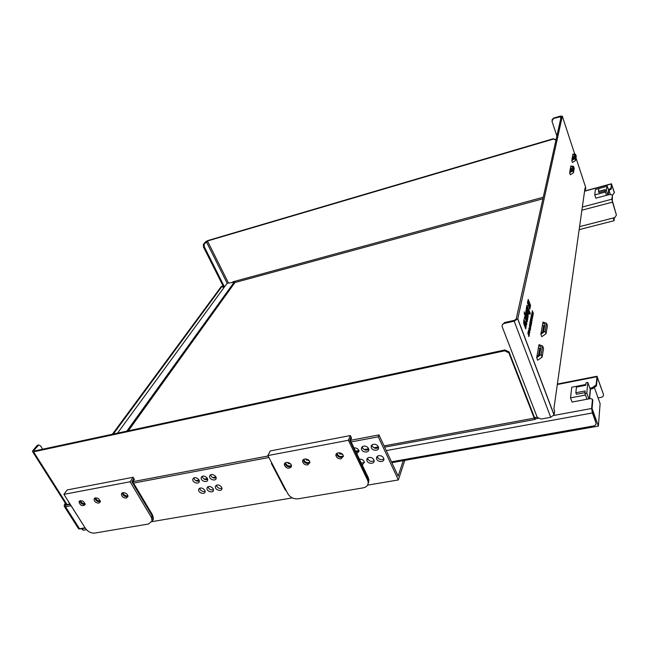 <?xml version="1.0" encoding="UTF-8"?>
<svg xmlns="http://www.w3.org/2000/svg" width="649" height="649" viewBox="0 0 649 649"><rect width="100%" height="100%" fill="white"/><g stroke="black" fill="none" stroke-linecap="round" stroke-linejoin="round"><path stroke-width="0.97" d="M608.348 189.573L610.96 188.348L611.415 183.781L614.392 192.469L612.332 195.479M598.062 397.902L601.25 397.302C603.035 396.807 603.748 395.793 603.408 394.251L597.275 377.345L596.488 385.904L592.594 388.727L590.241 389.181L589.357 398.794M595.936 422.783L592.391 412.951L591.62 408.481L592.432 399.289L592.797 400.319L591.977 409.706L595.936 422.783C596.301 424.381 595.547 425.428 593.681 425.922L391.485 461.804M538.102 418.337L535.506 418.816L535.198 419.416L534.208 418.134L508.873 352.861L509.067 351.985L504.881 349.949L34.227 451.014L33.87 450.422L38.721 444.954L40.603 445.936L42.656 449.205M579.573 226.647L614.814 217.585L616.436 215.014L611.78 199.235L582.34 207.015M603.408 394.251L597.007 376.25L596.131 384.889L596.488 385.904M616.436 215.014L612.315 201.604L612.405 195.698L611.78 199.235M614.368 192.826L611.642 184.576L611.212 189.143L608.6 190.368L608.178 194.887M610.96 188.348L611.212 189.143M612.145 194.903L609.549 194.522L595.806 198.18L594.752 194.927L605.452 192.063L606.499 195.333L605.063 190.863L605.192 189.597L598.508 191.398L598.832 188.535L605.476 186.734L605.598 185.492L606.929 185.135L608.6 190.368M592.432 399.289L590.639 398.551L572.053 402.056L570.512 397.869L585.479 395.022L586.996 399.24L584.919 393.472L586.81 393.107L588.878 398.884M589.876 388.167L592.229 387.713L596.131 384.889M556.883 135.982L551.975 121.233L553.467 118.524L561.207 116.536L516.158 319.13L514.365 320.33L504.541 322.553L502.269 324.987M540.658 348.716L538.427 347.888M538.792 345.844L541.015 346.663L539.644 354.532L536.901 356.439L539.003 344.66L542.621 345.982L543.562 348.521L542.102 357.12L537.648 360.227L536.682 357.664L536.901 356.439M539.733 348.367L538.508 355.319M544.982 323.924L543.708 331.25L541.071 333.059L542.824 323.202L544.982 323.924M542.459 325.23L543.732 325.66L542.613 331.996M543.732 325.66L544.633 325.968M569.733 172.131L570.714 166.623L572.394 166.817L571.68 170.906L569.627 172.772L572.791 170.776L573.554 166.322L570.828 166.006L570.714 166.623M570.39 168.48L571.371 168.602L570.877 171.417M571.371 168.602L572.069 168.683M571.915 159.914L572.848 154.681L574.487 154.851L573.805 158.729L571.81 160.514L574.884 158.591L575.614 154.357L572.953 154.097L572.848 154.681M572.515 156.523L573.481 156.62L573.026 159.216M573.481 156.62L574.162 156.685M575.614 154.357L576.255 156.295L575.533 160.546L572.45 162.469L571.81 160.514M574.803 154.284L562.31 116.203L517.764 318.764L554.1 414.841L554.635 410.979L553.865 408.927L585.025 188.015L585.536 189.573L585.787 187.756L575.979 157.877M540.86 334.203L545.16 331.25L546.077 333.74L541.785 336.693L540.86 334.203L541.071 333.059M542.824 323.202L543.018 322.099L546.531 323.267L547.44 325.733L546.077 333.74M527.718 319.43L527.345 314.392L526.81 316.688L525.682 314.221L526.031 309.922L528.059 314.814L527.718 319.43M527.256 321.693L526.12 319.454L526.704 324.411L525.625 319.057L524.287 317.994L524.522 316.866L525.812 317.832L524.165 311.901L527.459 320.711L527.256 321.693M529.811 309.175L527.459 302.848L527.653 301.939L528.959 305.468L529.543 306.287L529.835 305.281L530.33 306.62L529.811 309.175M529.827 323.024L531.012 326.196L530.46 325.23L530.363 325.717L530.687 327.834L529.827 323.024M528.408 330.163L529.681 332.994L528.724 330.949L529.365 334.6L528.164 331.396L529.122 333.44L528.408 330.163M533.154 312.283L533.283 314.449L532.44 311.171L532.431 312.583L532.326 310.636L533.162 313.913L533.154 312.283M531.726 321.239L531.588 323.259L531.636 321.636L530.42 320.071L530.704 318.618L531.344 321.328M529.349 325.417L530.541 328.597L530.282 329.935L529.349 325.417M531.344 315.414L532.448 318.886L531.344 315.414M531.142 316.444L532.123 320.525L530.833 317.978L531.142 316.444M530.265 320.841L531.442 324.005L531.166 325.409L531.198 323.867L530.85 322.934L530.493 323.453L530.371 321.661L530.168 322.707L529.99 322.22L530.265 320.841M528.838 328.005L530.176 330.438L529.754 330.13L529.6 330.917L529.811 332.32L528.838 328.005M531.758 313.337L532.724 315.365L531.969 312.283L533.032 315.909L531.993 314.221L532.748 317.345L531.482 314.724L532.513 316.461L531.758 313.337M527.978 332.312L529.186 335.509L528.878 336.62L527.978 332.312M530.574 305.419L530.411 306.223L529.665 304.211L529.357 305.492L529.049 305.054L527.734 301.525L528.213 299.481L530.574 305.419L530.144 305.517M524.035 319.178L524.506 323.786L525.025 321.571L526.169 324.086L525.779 328.954L523.735 323.526L524.035 319.178M526.939 305.33L530.282 313.378L530.087 314.319L529.227 312.015L528.708 314.262L528.27 313.645L526.298 308.372L526.939 305.33M572.791 170.776L573.448 172.772L570.284 174.768L569.627 172.772M574.884 158.591L575.533 160.546M573.554 166.322L574.211 168.302L573.448 172.772M545.16 331.25L546.531 323.267M536.682 357.664L541.144 354.565L542.621 345.982M541.144 354.565L542.102 357.12M585.82 384.484L571.785 387.21L570.512 397.869M598.816 188.616L595.393 189.54L594.752 194.927M592.229 387.713L592.594 388.727M609.589 189.24L609.841 190.035M525.877 310.417L527.564 314.927L527.41 318.61M527.345 314.392L526.842 314.505L526.469 316.314M525.885 312.031L525.641 314.116L526.485 314.814M524.214 313.499L526.947 320.866M524.433 317.288L525.812 317.832M529.633 306.182L529.511 308.364M528.546 305.776L529.519 306.296M528.051 300.041L529.6 304.227M529.665 304.211L529.032 305.014M525.893 325.06L525.471 328.126M524.863 322.066L525.349 323.332M523.84 320.111L523.735 323.186L524.506 323.786M524.887 323.494L524.635 325.628L525.073 326.78L525.576 326.666L525.885 325.173L525.284 323.324L525.576 326.666M529.227 312.015L528.375 313.905M526.866 305.663L529.787 313.508M527.012 307.569L526.566 309.038L527.588 311.796L528.221 311.958M526.217 311.95L526.59 314.879L526.939 313.321L526.274 311.853L525.722 312.064M526.956 320.825L527.459 320.711M529.844 306.734L530.33 306.62M529.819 324.362L530.119 325.49L529.933 323.81L529.608 324.411M529.462 330.406L529 328.71L529.308 330.438M528.018 333.456L528.748 336.004L528.083 333.115L527.783 333.505M523.97 320.452L524.473 320.338M526.566 309.038L527.061 308.924L528.327 312.015L528.675 310.49L527.645 307.731L527.061 308.924M534.573 417.623L537.129 417.153M509.067 351.985L534.362 417.202L535.506 418.816M553.913 409.048L554.124 407.085M584.668 190.522L584.903 188.891M234.613 282.266L234.427 281.406L232.829 281.836L233.08 282.339M556.015 139.884L553.281 138.74L555.925 140.281M233.307 281.707L233.583 282.258M224.465 286.907L204.281 246.782L204.151 244.259L203.348 244.495L205.506 241.882L207.81 240.56L553.281 138.74M585.536 189.573L584.976 189.727M562.31 116.203L560.282 116.106L553.556 118.142L551.983 119.919M554.1 414.841L550.717 417.283L541.169 419.043L537.242 417.38L502.237 326.901C501.774 325.173 502.472 324.005 504.338 323.405L504.541 322.553M517.764 318.764L514.178 321.182L504.338 323.405M113.332 434.027L221.982 286.428L223.808 287.815M112.374 434.238L221.187 286.647L221.982 286.428M82.334 528.724L83.299 530.241L86.439 529.706M83.299 530.241L81.587 528.846M504.881 349.949L504.679 350.817L33.553 451.834L32.45 451.444L32.856 450.641L36.961 445.676L37.975 445.457M204.151 244.259L207.461 240.982L553.191 139.137M223.929 287.637L203.478 247.018L204.281 246.782M504.679 350.817L508.873 352.861M37.829 445.149L36.961 445.676M203.348 244.495L203.478 247.018M529.787 313.483L530.282 313.378M526.509 323.437L526.923 323.348M117.534 433.126L227.085 283.321L234.184 282.153L234.873 282.623L128.356 430.806M100.384 501.49L99.768 501.685C97.017 501.612 95.427 500.371 95.014 497.97M95.517 497.815C96.295 499.965 97.869 501.028 100.246 500.996L100.344 500.979M127.91 496.412L127.188 496.663C124.397 496.599 122.791 495.349 122.393 492.916M122.872 492.745C123.626 494.927 125.216 496.006 127.65 495.966L127.877 495.917M152.117 520.896L152.994 519.468L152.004 521.35L152.994 519.468L152.174 515.825L131.861 481.736L133.937 478.621L131.861 481.736L152.174 515.825L152.994 519.468L153.432 518.754L152.612 515.119L151.298 517.253L152.117 520.896L148.597 523.994L94.786 533.064C91.079 533.324 87.996 531.807 85.538 528.529L63.918 494.36L130.116 481.769L133.134 477.266L67.204 489.93L63.918 494.36M152.726 520.32L153.432 518.754M79.9 500.801C80.59 503.486 82.342 504.662 85.181 504.322M133.134 477.266L134.432 479.465L132.826 481.882L152.612 515.119M80.452 500.639C81.255 502.756 82.812 503.802 85.141 503.77M126.279 498.091C123.253 497.953 121.655 496.607 121.468 494.051C122.061 490.928 128.737 493.727 127.861 496.728L126.279 498.091M122.353 492.94C122.783 495.382 124.405 496.631 127.204 496.696L127.902 496.453M98.826 503.105C95.784 502.934 94.202 501.572 94.073 499.016C96.993 497.045 99.07 497.994 100.319 501.872L98.826 503.105M94.973 497.986C95.419 500.403 97.025 501.645 99.792 501.718L100.376 501.531M151.298 517.253L130.116 481.769M85.133 504.622L85.1 504.735C82.196 506.561 80.16 505.587 78.991 501.823C81.815 499.9 83.859 500.825 85.133 504.622M79.884 500.809C80.573 503.494 82.342 504.671 85.181 504.338M83.64 525.528L68.348 501.523M303.278 459.703L303.278 460.044C303.935 462.429 305.647 463.581 308.413 463.483C305.655 463.548 303.967 462.413 303.318 460.052L303.318 459.67M303.659 459.403C304.357 461.723 306.044 462.826 308.729 462.729L309.873 462.266M341.707 457.35C339.038 457.472 337.334 456.393 336.596 454.105L336.571 453.586M336.896 453.318L336.904 453.375C337.634 455.663 339.338 456.742 342.007 456.62L343.345 456.044M368.105 481.696L368.656 480.195L368.129 483.61L368.656 480.195L368.145 478.678L349.73 440.338L351.068 437.085L349.73 440.338L368.656 480.195L368.421 477.932L367.594 480.179L368.105 481.696C368.478 484.965 366.863 487.01 363.262 487.845L298.086 498.821C293.673 499.162 290.281 497.507 287.905 493.84L267.891 455.574L348.399 440.265L350.338 435.56L270.26 450.941L267.891 455.574M368.591 482.499L368.924 479.441M284.327 464.846C283.856 460.985 291.523 462.185 291.458 465.974L291.304 466.858C288.529 469.154 286.209 468.481 284.327 464.846L285 463.24C286.177 466.485 288.326 467.467 291.458 466.193M350.338 435.56L351.523 438.034L350.484 440.566L368.421 477.932M285.39 462.802C286.525 465.617 288.537 466.59 291.442 465.706M272.028 463.483L271.355 463.402L272.126 463.662M341.114 458.851C338.413 458.981 336.685 457.886 335.939 455.566C335.176 451.623 342.891 452.102 343.337 456.036L341.114 458.851M336.531 453.635L336.555 454.105C337.302 456.417 339.021 457.513 341.723 457.383L343.37 456.531M307.756 464.944C304.981 465.033 303.261 463.889 302.612 461.496C302.118 457.642 309.703 458.583 309.889 462.404L307.756 464.944M308.413 463.483L309.898 462.761M367.594 480.179L348.399 440.265M284.992 463.394C286.266 466.542 288.416 467.483 291.458 466.217M286.16 490.506L285.39 490.222L271.493 463.662M65.435 504.2L65.752 504.727L65.703 503.835M69.897 503.965L65.752 504.727M608.778 190.319L608.356 194.838M614.928 209.797L612.056 199.868M610.385 194.643L608.989 190.262M613.224 217.991L614.092 220.692L579.151 229.632M614.092 220.692L614.319 217.715M606.929 185.135L606.409 190.498L607.845 194.976M606.409 190.498L605.063 190.863M598.508 191.398L598.889 192.591L605.087 190.928M378.554 447.599C375.682 449.076 373.475 448.329 371.934 445.368L371.885 445.044M373.443 444.281C375.982 444.119 377.661 445.109 378.497 447.258C379.568 451.217 371.877 451.217 371.212 447.266C371.001 445.709 371.747 444.719 373.443 444.281M374.124 460.676C371.26 462.088 369.078 461.334 367.577 458.397L367.545 458.153M369.07 457.431C371.601 457.285 373.272 458.283 374.084 460.417C375.081 464.319 367.456 464.189 366.855 460.311C366.677 458.802 367.407 457.845 369.07 457.431M364.462 462.429L361.29 463.086M359.416 459.184C361.972 459.046 363.643 460.052 364.43 462.218L362.239 465.049M368.778 449.424C365.89 450.852 363.708 450.082 362.215 447.104L362.174 446.82M363.683 446.106C366.247 445.944 367.926 446.958 368.737 449.124C369.719 453.075 362.061 452.929 361.477 449.003C361.298 447.486 362.037 446.52 363.683 446.106M383.867 458.9C381.02 460.368 378.813 459.638 377.264 456.709L377.223 456.425M378.797 455.671C381.312 455.517 382.983 456.498 383.81 458.608C384.889 462.526 377.239 462.534 376.566 458.632C376.355 457.083 377.093 456.093 378.797 455.671M359.084 451.242L355.92 451.899M354.005 447.907C356.585 447.761 358.264 448.784 359.051 450.982L356.853 453.838M342.761 454.673L338.267 452.775M343.329 455.979C340.392 457.196 338.267 456.336 336.961 453.383L336.945 453.278M309.257 460.839L305.144 458.94M309.865 462.21C306.912 463.24 304.86 462.291 303.716 459.37M290.793 464.222L286.955 462.372M291.433 465.649C288.545 466.55 286.55 465.584 285.446 462.769M207.745 479.457C204.938 480.057 203.08 479.011 202.18 476.309M207.38 478.264L207.737 479.789C207.566 483.205 200.598 481.112 201.125 477.802C202.602 475.352 204.686 475.506 207.38 478.264M216.206 477.883C213.383 478.524 211.509 477.486 210.592 474.752M215.841 476.699L216.206 478.183C216.076 481.639 209.067 479.627 209.546 476.277C211.014 473.77 213.115 473.908 215.841 476.699M85.133 503.721C82.829 503.762 81.279 502.732 80.492 500.63M205.157 491.293C202.407 491.869 200.573 490.839 199.657 488.21M204.792 490.157L205.149 491.666C204.97 495.025 198.075 492.916 198.594 489.671C200.062 487.269 202.123 487.44 204.792 490.157M213.529 489.776C210.763 490.393 208.913 489.37 207.98 486.709M213.172 488.656L213.529 490.125C213.399 493.516 206.455 491.488 206.942 488.202C208.394 485.752 210.471 485.906 213.172 488.656M221.974 488.251C219.192 488.9 217.326 487.886 216.377 485.201M221.625 487.131L221.974 488.575C221.893 491.999 214.908 490.052 215.346 486.726C216.79 484.227 218.883 484.357 221.625 487.131M199.348 481.014C196.558 481.582 194.724 480.528 193.832 477.851M198.975 479.822L199.34 481.38C199.113 484.762 192.193 482.58 192.761 479.311C194.246 476.918 196.314 477.088 198.975 479.822M126.385 493.678L125.573 493.167M127.869 495.868C125.395 496.063 123.74 495.025 122.921 492.729M100.335 500.931C97.95 501.036 96.36 499.99 95.565 497.807M589.6 398.746L590.485 389.132M391.882 462.664L403.24 460.652L398.145 476.123L378.984 434.919L378.27 436.809L398.364 479.936L404.765 460.384M398.364 479.936L367.561 485.144M292.293 497.888L151.898 521.65M89.757 532.172L88.994 531.766M594.354 387.453L600.114 403.678L598.394 426.093L403.24 460.652M598.394 426.093L592.083 408.521M378.984 434.919L350.59 440.306M268.102 455.979L132.988 481.639M378.27 436.809L351.141 441.937M268.897 457.496L133.548 483.107M586.81 393.107L587.84 382.448L585.982 382.813L585.739 385.271L576.466 387.072L575.825 392.75L585.171 390.958L584.919 393.472M587.84 382.448L590.241 389.181M575.825 392.75L576.385 394.284L585.009 392.637M597.137 378.116L597.697 378.01M581.893 210.195L612.348 202.18M386.277 450.601L592.391 412.951M611.553 185.314L611.958 185.208M584.571 191.204L605.598 185.517M606.937 185.16L611.35 183.967M591.62 408.481L553.865 415.441M538.118 418.345L535.506 418.832M557.304 384.524L596.812 376.761M525.495 313.151L525.99 313.045M525.641 314.116L526.144 314.002M525.844 314.651L526.347 314.538M525.958 310.628L526.453 310.514M527.564 314.927L528.059 314.814M527.824 316.582L528.318 316.477M528.059 300.065L528.546 299.952M524.725 323.535L525.228 323.421M525.731 324.184L526.169 324.086M525.925 325.871L526.428 325.757M526.866 307.602L527.353 307.488M527.588 311.796L528.083 311.682M526.956 305.866L527.45 305.752M234.841 282.558L542.921 198.781M195.868 480.674L199.105 480.082M204.208 479.132L207.51 478.524M212.621 477.583L215.971 476.958M288.334 463.589L289.852 463.305M306.555 460.214L308.299 459.89M339.703 454.089L341.788 453.7M355.571 451.152L358.929 450.536M364.138 449.57L368.624 448.743M373.84 447.778L378.399 446.934M384.078 445.887L534.208 418.134M234.427 281.406L543.262 197.239M560.809 118.345L560.201 116.487M550.717 417.283L514.178 321.182M33.553 451.834L66.969 504.5M33.87 450.422L34.243 451.014M227.191 283.305L206.309 241.647M207.461 240.982L228.529 283.086M524.944 322.261L525.447 322.147M523.735 323.186L524.238 323.072M523.589 322.253L524.092 322.139M528.473 305.582L528.959 305.468M524.489 324.678L524.992 324.565M524.635 325.628L525.146 325.514M234.184 282.153L126.831 431.131M234.808 282.493L128.121 430.855M271.947 463.694L285.99 490.539M70.157 504.387L65.517 505.238L65.525 506.723L64.162 506.155L64.47 504.508L65.444 503.421M65.517 505.238L64.892 504.184M85.084 527.799L79.535 528.757L85.335 528.205M71.001 505.709L65.525 506.723L79.535 528.757L78.156 528.148L64.486 506.658M584.595 191.041L611.415 183.781M557.377 384.046L597.007 376.25M526.088 314.992L526.574 314.879M524.781 323.437L525.284 323.324M527.832 312.128L528.31 312.015M535.149 419.424L384.67 447.153M517.707 318.935L554.059 415.027M32.693 451.826L66.222 504.638M508.686 352.472L508.881 351.604M221.463 286.436L222.266 286.217M37.707 445.182L38.721 444.954M526.915 307.512L527.41 307.399M525.779 311.966L526.274 311.853M122.109 493.094L121.468 494.051M94.657 498.181L94.073 499.016M78.991 501.823L79.551 501.012M303.594 459.451L303.318 460.052M336.904 453.375L336.596 454.105M336.555 454.105L335.939 455.566M303.278 460.044L302.612 461.496M80.119 529.097L78.456 528.651M65.362 503.291L64.624 504.289M371.212 447.266L371.934 445.368M366.855 460.311L367.577 458.397M361.477 449.003L362.215 447.104M376.566 458.632L377.264 456.709M201.125 477.802L201.888 476.488M209.546 476.277L210.325 474.922M198.594 489.671L199.324 488.413M206.942 488.202L207.68 486.896M215.346 486.726L216.093 485.379M192.761 479.311L193.516 478.045"/></g></svg>
